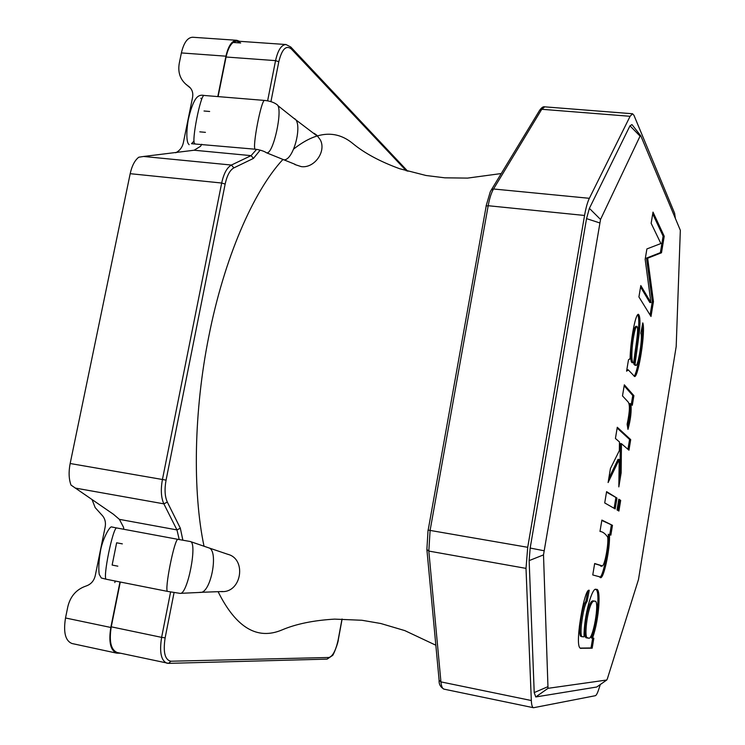 <?xml version="1.0" encoding="UTF-8"?>
<svg xmlns="http://www.w3.org/2000/svg" width="745" height="745" viewBox="0 0 745 745"><rect width="100%" height="100%" fill="white"/><g stroke="black" fill="none" stroke-linecap="round" stroke-linejoin="round"><path stroke-width="1.12" d="M123.763 529.276L123.54 527.264L119.386 519.358L113.408 514.246L71.008 485.079C68.819 479.082 68.531 471.892 70.16 463.511L130.189 173.687C131.94 165.763 134.808 160.268 138.784 157.214L143.58 156.469L231.416 165.045L251.065 155.64L253.468 158.396L260.173 150.136M114.832 582.562L115.149 581.007M201.783 144.269L200.535 146.29L194.147 150.229L143.58 156.469M599.986 531.436L601.876 520.075L612.474 525.327L610.853 535.152L609.391 534.491C610.649 547.016 603.022 583.819 599.79 576.844L592.759 574.954L594.659 563.518L601.848 565.734C604.465 568.277 608.991 542.621 607.622 536.977C605.117 533.485 602.565 531.632 599.986 531.436M617.028 509.962L618.797 499.206L620.678 500.37L618.918 511.042L617.028 509.962M622.494 395.893L624.329 384.82L633.893 395.66L632.309 405.289L630.894 403.771C631.667 410.989 630.689 419.519 627.979 429.371L627.122 424.212C629.916 411.259 630.13 403.716 627.765 401.574L622.494 395.893M651.149 223.295L653.011 212.101L664.223 236.267L661.504 252.769L647.656 258.217L653.449 301.623L651 316.485L638.921 296.938L640.812 285.558L650.934 302.619L645.161 259.362L646.893 248.932L660.889 243.54L651.149 223.295M607.408 678.676L606.784 679.989L596.745 687.011L535.767 696.957L534.212 692.58L529.146 560.613L530.17 548.041L586.538 218.62L589.388 208.367L629.972 125.812L631.974 124.592L640.812 135.86L680.334 230.28L676.19 346.518L638.484 579.508L607.408 678.676M629.972 125.812L640.067 136.112L640.719 135.683M640.067 136.112L600.535 219.458L589.388 208.367M606.709 680.017L548.013 688.324L543.505 554.895L600.535 219.458M628.501 359.723L630.112 358.941C630.214 343.492 635.196 313.431 638.474 314.306C640.234 316.28 640.43 322.995 639.052 334.458L635.029 364.38L636.062 365.367C637.86 366.642 643.065 337.476 640.84 333.229L642.795 322.892C645.813 330.687 638.363 377.277 634.638 376.532L628.324 369.92L626.592 371.178L628.501 359.723M615.426 438.47L617.279 427.267L630.698 439.615L628.957 450.185L621.46 443.694L621.153 472.805L618.825 486.895L619.216 459.479L608.106 482.546L610.425 468.577L619.346 450.595L619.468 441.971L615.426 438.47M604.716 502.94L606.598 491.635L616.981 498.07L615.193 508.919L604.716 502.94M589.23 590.264L587.097 601.494C584.909 604.232 583.009 611.952 581.407 624.655C580.625 633.194 581.025 637.198 582.599 636.668L584.033 636.873C583.754 615.845 592.499 585.896 596.158 589.5C601.28 586.809 599.315 619.542 592.471 638.167L593.83 638.195L592.182 648.187L581.603 648.271C578.269 649.407 577.552 641.994 579.452 626.042C581.91 607.892 586.073 589.379 589.099 590.226M600.274 684.581L598.887 688.902C597.518 693.139 596.326 695.411 595.32 695.709L533.513 707.731C532.265 707.396 531.53 704.993 531.325 700.524L526.007 568.379L527.711 547.305L584.555 215.463C585.887 207.883 587.479 202.165 589.342 198.31L630.102 116.294L632.533 113.752L633.948 115.279L674.616 213.228L675.37 218.406M606.784 679.989L596.745 687.011M652.713 213.88L663.115 236.156L664.223 236.267M663.115 236.156L660.387 252.648L661.504 252.769M660.387 252.648L646.492 258.087L647.656 258.217M646.492 258.087L652.331 301.492L653.449 301.623M652.331 301.492L650.096 315.033M640.57 287.002L649.808 302.489L650.934 302.619M629.562 358.867L630.112 358.941M637.804 314.548C639.126 318.199 639.108 325.155 637.757 335.418L633.874 364.221L635.029 364.38M633.874 364.221L634.917 365.218M642.199 326.031C643.317 336.842 637.794 372.342 634.125 376.206M635.522 328.34C631.741 341.257 630.4 364.044 633.781 362.852C634.274 354.182 639.555 327.726 636.835 326.329L635.522 328.34L634.349 328.2C630.559 341.108 629.227 363.886 632.617 362.703L633.781 362.852M635.932 326.375L634.349 328.2M624.17 385.817L632.756 395.511L633.893 395.66M632.756 395.511L631.313 404.228M627.523 426.634C629.749 417.666 630.484 409.992 629.749 403.613L630.894 403.771M617.149 428.058L629.572 439.448L630.698 439.615M629.572 439.448L627.951 449.319M621.153 472.805L620.008 472.628L620.296 443.517L621.46 443.694M620.008 472.628L618.937 479.137M608.777 478.514L618.061 459.302L619.216 459.479M618.722 499.671L620.678 500.37M619.561 500.193L617.866 510.446M606.514 492.128L616.981 498.07M615.836 497.893L614.113 508.304M601.811 520.438L612.474 525.327M611.338 525.141L609.764 534.659M599.334 576.723C602.37 581.128 609.587 545.442 608.237 534.295L609.391 534.491M594.743 563.714L600.684 565.529M592.657 638.167L591.036 647.964L592.182 648.187M591.036 647.964L580.821 648.076M587.898 590.757L585.896 601.28L587.097 601.494M585.896 601.28C583.698 604.009 581.798 611.729 580.197 624.422C579.414 632.961 579.815 636.975 581.407 636.444M595.646 589.528C600.097 589.109 597.714 620.799 591.316 637.943L592.471 638.167M593.653 601.01L593.337 600.926C587.135 599.054 581.51 641.268 587.023 637.636M594.51 601.14C588.327 599.278 582.711 641.492 588.196 637.86C592.694 643.01 600.246 599.371 594.817 601.224L594.51 601.14M120.28 582.022L111.256 626.824C108.956 641.352 110.921 649.91 117.17 652.508L116.015 652.117M119.982 581.966L110.809 627.467L65.513 617.978L67.804 606.812C70.123 597.071 75.496 590.413 83.924 586.837L87.193 585.589C91.421 583.791 94.112 580.457 95.267 575.578L105.175 526.911C106.004 522.012 104.822 517.971 101.637 514.776L95.183 507.615L92.073 499.634M122.329 543.869L116.639 542.788L112.132 565.064L117.831 566.172M65.513 617.978C63.223 632.347 65.374 640.858 71.958 643.512L116.732 653.151L120.588 653.244M110.809 627.467C108.509 641.985 110.484 650.553 116.732 653.151M218.099 96.608L226.07 57.011C228.454 46.646 232.086 41.347 236.957 41.124L240.672 42.986L233.101 42.456M205.424 132.349L199.809 131.837M204.028 110.996L209.643 111.48M217.801 96.58L225.94 56.182C228.324 45.818 231.946 40.528 236.817 40.295L239.508 41.301M190.543 88.152L185.822 84.194C179.945 78.886 177.766 71.883 179.284 63.195L181.389 52.932C183.801 42.679 187.563 37.455 192.685 37.25L236.817 40.295M185.822 84.194L189.267 86.858C192.219 89.521 193.318 93.05 192.564 97.437L183.298 142.993C182.246 147.435 179.722 150.695 175.736 152.762M180.365 593.393C187.693 594.11 197.63 542.649 190.413 541.559L208.768 547.854C218.993 550.276 210.928 593.327 200.377 592.415L180.7 593.327M199.8 592.35L222.764 591.511M221.414 591.651L222.923 591.623C241.622 591.437 246.297 559.644 228.473 554.485L227.625 554.206M314.12 133.299L316.858 135.245L320.238 139.743C326.636 151.309 314.455 168.51 301.241 166.619L294.806 164.505M277.187 104.747C283.23 108.919 273.294 154.69 266.71 152.809L266.254 152.678M283.305 159.737L284.292 159.84C294.079 159.644 303.122 122.236 294.201 118.511M204.046 546.364C192.489 491.402 193.793 411.128 208.777 336.544C224.18 258.142 253.365 191.325 282.83 159.551L283.277 159.728M293.623 149.084C316.066 131.344 335.79 129.49 352.804 143.515C364.491 153.191 380.136 161.609 399.758 168.761L426.038 175.494L444.821 177.822L467.599 178.102L501.245 173.548M435.844 645.226L404.842 630.615L380.76 623.5L361.949 620.268L334.617 619.123C313.589 620.352 296.035 623.956 281.973 629.944C257.332 640.374 236.081 627.7 218.21 591.921M111.256 626.824L161.618 637.366L170.586 591.968M119.386 519.358L176.956 529.918L163.863 503.844C161.069 497.716 160.594 489.577 162.447 479.426L221.684 183.028C223.77 173.483 227.011 167.495 231.416 165.045L233.883 167.876L253.468 158.396M75.161 488.05L163.863 503.844L167.327 502.093C164.822 496.57 164.412 489.251 166.07 480.125L225.158 184.062C227.029 175.485 229.935 170.093 233.883 167.876M70.16 463.511L166.07 480.125M167.327 502.093L180.327 528.196L176.956 529.918L179.228 539.576M130.189 173.687L221.684 183.028L225.158 184.062M194.147 150.229L251.065 155.64L256.569 149.428M267.613 100.845L275.557 60.624C277.913 50.139 281.377 44.774 285.959 44.523L236.957 41.124M226.07 57.011L275.557 60.624L278.798 61.742C281.908 49.207 286.061 44.933 291.248 48.9L406.36 170.866M342.011 619.021L338.202 639.676C335.893 650.366 332.801 656.298 328.945 657.481L170.912 661.225L168.584 663.357L166.936 663.208C161.078 660.675 159.3 652.061 161.618 637.366L165.129 637.869L174.069 592.564M526.007 568.379L428.822 551.077L430.107 530.365L488.189 205.722C489.549 198.3 491.337 192.722 493.525 188.988L541.745 109.282L544.735 106.842L632.533 113.752M531.325 700.524L440.938 681.889L428.822 551.077L426.876 549.465L428.058 530.068L527.711 547.305M584.555 215.463L488.189 205.722L486.085 206.03L490.238 191.912L491.272 189.994L493.525 188.988L589.342 198.31M630.102 116.294L541.745 109.282L539.641 110.288C541.634 107.513 543.329 106.367 544.735 106.842M533.513 707.731L444.001 689.144C442.409 688.743 441.385 686.322 440.938 681.889L439.112 680.213L426.876 549.465M599.604 222.876L586.538 218.62M543.859 550.723L530.17 548.041M543.505 554.895L529.146 560.613M547.528 686.843L534.212 692.58M548.013 688.324L535.767 696.957M270.929 101.646L278.798 61.742M180.327 528.196L182.879 540.237M170.912 661.225C164.906 659.968 162.978 652.182 165.129 637.869M328.945 657.481L327.13 659.12L168.584 663.357L117.17 652.508M285.959 44.523L290.746 46.982L291.248 48.9M428.17 530.114L486.159 206.244M225.94 56.182L181.389 52.932M190.478 88.078L186.446 84.688M189.602 87.156L188.951 86.606M180.15 593.393L167.709 591.428C163.816 591.921 174.656 537.415 178.046 539.361L190.161 541.494M167.709 591.428L106.367 579.265C102.195 579.694 113.138 526.017 116.797 527.982L112.272 527.097M277.168 104.728C274.048 102.391 269.867 100.957 264.624 100.435C261.393 98.945 251.931 147.929 255.209 149.214L191.53 143.701L194.035 141.019M264.624 100.435L204.167 95.462C200.666 93.972 191.139 142.258 194.678 143.543L194.883 143.627M635.792 365.301L634.898 365.18M628.352 369.865L627.178 369.706M636.5 326.45L635.643 326.338M601.755 566.256L600.6 566.06M581.631 648.206L580.7 648.029M582.581 636.817L581.379 636.584M587.023 637.664L588.196 637.888M593.663 600.954L594.827 601.168M327.13 659.12L332.335 655.6C333.024 656.382 338.463 642.199 338.314 639.657L342.123 619.021M290.746 46.982L407.785 171.275M439.112 680.213C438.805 684.143 440.435 687.123 444.001 689.144M491.272 189.994L539.641 110.288M178.055 539.361L116.807 527.982M106.367 579.265L101.301 577.999L99.215 574.358C98.424 568.677 98.815 561.041 100.407 551.44C102.186 539.622 110.074 525.188 111.843 527.013L113.119 527.19M228.361 554.494L208.758 547.854M265.909 152.455C263.823 150.816 256.513 149.121 255.405 149.298M201.169 98.675L200.871 98.21M204.167 95.462C200.787 94.671 198.068 95.677 196.01 98.489C193.169 102.307 190.552 109.562 188.15 120.252C185.486 137.574 187.675 143.161 188.308 143.617M188.671 144.176L189.118 144.698M294.126 118.539L277.745 105.511M295.113 164.347L266.421 152.744M316.476 135.506L294.089 118.52"/></g></svg>
